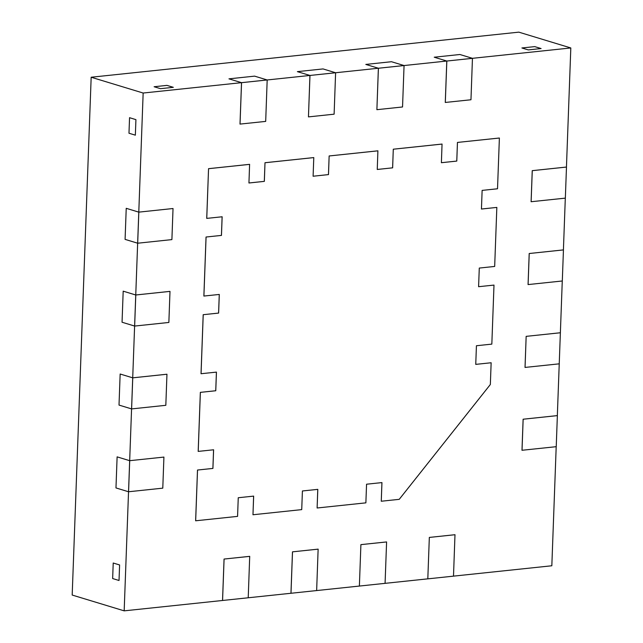 <?xml version="1.0" encoding="UTF-8"?>
<svg xmlns="http://www.w3.org/2000/svg" width="643" height="643" viewBox="0 0 643 643"><rect width="100%" height="100%" fill="white"/><g stroke="black" fill="none" stroke-linecap="round" stroke-linejoin="round"><path stroke-width="0.96" d="M135.922 119.638L135.351 135.167L128.978 133.23L129.548 117.693L135.922 119.638L129.548 117.693L128.978 133.23L135.351 135.167L135.922 119.638M173.321 87.319L160.493 88.678L154.111 86.741L166.947 85.382L173.321 87.319L166.947 85.382L154.111 86.741L160.493 88.678L173.321 87.319M119.598 564.956L119.027 580.492L112.654 578.547L113.216 563.019L119.598 564.956L119.027 580.492L112.654 578.547L113.216 563.019L119.598 564.956M541.109 48.555L528.281 49.905L521.899 47.968L534.735 46.617L541.109 48.555L528.281 49.905L521.899 47.968L534.735 46.617L541.109 48.555M248.945 182.982L264.313 181.366L248.945 182.982L264.313 181.366L264.996 162.719L313.784 157.591L313.101 176.23L328.46 174.599L329.144 155.96L377.899 150.824L377.248 169.471L392.608 167.839L393.291 149.2L442.046 144.056L393.291 149.2L392.608 167.839L393.291 149.2L442.046 144.056L441.395 162.711L456.787 161.088L457.446 142.433L499.354 138.02L457.446 142.433L456.763 161.08L457.446 142.433L499.386 138.028L457.446 142.433M264.313 181.366L264.996 162.719L313.752 157.583L264.996 162.719L264.345 181.374L248.945 182.998L249.597 164.343L208.549 168.675L206.724 218.387L208.549 168.675L206.724 218.387L222.148 216.771L221.465 235.41L206.041 237.026L203.871 296.053L206.041 237.026L203.871 296.053L219.303 294.446L218.62 313.085L203.188 314.7L201.026 373.728L203.188 314.7L201.026 373.728L216.45 372.112L215.767 390.759L200.343 392.367L198.181 451.402L200.343 392.367L198.181 451.402L213.605 449.787L212.921 468.425L197.497 470.041L195.633 520.79L237.572 516.377L238.256 497.738L253.655 496.115L252.972 514.754L253.623 496.115M222.116 216.771L221.433 235.402L206.041 237.026L221.433 235.402L222.116 216.771L221.433 235.402M219.271 294.446L218.588 313.077L203.188 314.7L218.588 313.077L219.271 294.446L218.588 313.077M216.418 372.12L215.735 390.743L200.343 392.367L215.735 390.743L216.418 372.12L215.735 390.743M213.572 449.787L212.889 468.417L197.497 470.041L195.633 520.79L197.497 470.041L212.889 468.417L213.572 449.787L212.889 468.417M317.771 489.355L317.12 507.994L365.875 502.85L366.558 484.211L381.95 482.588L381.267 501.235L381.918 482.596M475.748 364.372L491.148 362.756L475.748 364.38L476.431 345.741L491.831 344.118L493.993 285.09L478.601 286.698L493.993 285.09M481.446 209.023L496.838 207.416L481.446 209.039L482.129 190.392L497.521 188.777L499.386 138.028M441.395 162.695L456.763 161.08L441.395 162.695L456.763 161.08L457.47 142.449M556.195 446.684L551.831 565.768L453.5 576.136L454.987 534.711L429.331 537.419L454.987 534.711L429.331 537.419L427.812 578.845L124.171 610.85L129.677 460.685L117.114 456.868L115.973 487.933L128.536 491.75L143.156 93.034L241.519 82.666L240 124.091L241.519 82.666L240 124.091L265.688 121.398L267.183 79.965L309.942 75.456L308.455 116.889L334.119 114.181L335.606 72.747L378.373 68.238L376.886 109.68L402.542 106.971L404.061 65.546L446.797 61.029L445.277 102.454L446.797 61.029L445.277 102.454L470.965 99.761L472.452 58.32L570.815 47.952L566.451 167.051L532.235 170.66L531.102 201.725L532.235 170.66L531.102 201.725L565.342 198.132L566.483 167.059L532.267 170.668L531.126 201.733M565.31 198.132L563.413 249.902L529.197 253.511L528.064 284.576L529.197 253.511L528.064 284.576L562.303 280.983L563.445 249.91L529.229 253.519L528.088 284.584M163.917 457.085L129.677 460.685L117.114 456.868L115.973 487.933L128.568 491.758L162.783 488.158L163.917 457.085L129.677 460.685M429.331 537.419L427.812 578.845M248.222 597.789L249.709 556.348L224.053 559.056L249.709 556.348L224.053 559.056L222.534 600.482M316.645 590.571L318.132 549.138L292.477 551.847L318.132 549.138L292.477 551.847L290.957 593.272M360.9 544.629L359.381 586.054L360.9 544.629L359.381 586.054L360.9 544.629L386.596 541.936L360.932 544.637M562.271 280.983L557.336 415.603L523.121 419.212L521.987 450.277L523.121 419.212L521.987 450.277L556.227 446.684L557.368 415.611L523.153 419.22L522.02 450.285M560.375 332.752L526.159 336.361L560.375 332.752L526.159 336.361L525.026 367.426L526.159 336.361L525.026 367.426L559.265 363.834M563.413 249.902L529.197 253.511L563.445 249.91M208.549 168.675L249.597 164.343L208.549 168.675L206.757 218.395M313.101 176.222L328.46 174.599L329.144 155.96L377.899 150.824L329.144 155.96L328.46 174.599L313.101 176.222L328.46 174.599M377.248 169.463L392.608 167.839M172.999 208.525L138.792 212.134L126.229 208.316L125.088 239.381L137.682 243.215L138.824 212.142L126.229 208.316L125.088 239.381L137.65 243.199L138.792 212.134L172.999 208.525M134.644 326.065L168.86 322.456L169.993 291.383L135.753 294.984L123.191 291.166L122.049 322.231L134.644 326.065L135.786 294.992L123.191 291.166L122.049 322.231L134.612 326.049L135.753 294.984L169.969 291.375L135.753 294.984M131.606 408.916L165.822 405.307L166.955 374.234L132.715 377.835L120.153 374.017L119.011 405.082L131.606 408.916L132.747 377.843L120.153 374.017L119.011 405.082L131.574 408.9L132.715 377.835L166.931 374.226L132.715 377.835M241.519 82.666L267.183 79.965L254.612 76.139L228.956 78.848L241.519 82.666L267.183 79.965L254.612 76.139L228.956 78.848L241.551 82.674L267.207 79.973M446.797 61.029L472.452 58.32L459.89 54.502L434.234 57.211L446.797 61.029L472.452 58.32L459.89 54.502L434.234 57.211L446.829 61.037L472.484 58.336M404.029 65.538L391.466 61.72L365.811 64.421L378.373 68.238L404.029 65.538L391.466 61.72L365.811 64.421L378.406 68.254L404.061 65.546L378.373 68.238M309.942 75.456L335.606 72.747L323.043 68.93L297.379 71.638L309.942 75.456L335.606 72.747L323.043 68.93L297.379 71.638L309.942 75.456L335.638 72.755M124.171 610.85L72.185 595.048L91.169 77.232L518.829 32.15L570.815 47.952M143.156 93.034L91.169 77.232M557.336 415.603L523.121 419.212L557.368 415.611M566.451 167.051L532.235 170.66L566.483 167.059M252.972 514.754L301.728 509.618L302.411 490.971L317.803 489.355L317.12 507.994M381.267 501.235L399.231 499.338L490.344 384.506L491.148 362.756M212.921 468.425L197.497 470.041M215.767 390.759L200.343 392.367M218.62 313.085L203.188 314.7M221.465 235.41L206.041 237.026M264.345 181.374L264.996 162.719M328.493 174.615L329.144 155.96M392.64 167.847L393.291 149.2M496.838 207.416L494.676 266.443L479.284 268.067L478.593 286.706M442.079 144.072L393.323 149.208M377.931 150.832L329.176 155.968M313.784 157.591L265.029 162.735M249.629 164.359L208.573 168.683M206.073 237.034L203.903 296.061M203.22 314.708L201.058 373.736M200.375 392.375L198.213 451.41M197.522 470.049L195.665 520.798M446.829 61.037L445.31 102.462M378.406 68.254L376.886 109.68M309.974 75.464L308.455 116.889M241.551 82.674L240.032 124.099M137.682 243.215L171.898 239.606L173.031 208.533M169.993 291.383L135.786 294.992M166.955 374.234L132.747 377.843M128.568 491.758L129.709 460.693M455.019 534.719L429.355 537.427M453.5 576.144L427.836 578.853M385.077 583.362L386.596 541.936M318.164 549.146L292.477 551.847M292.509 551.855L290.99 593.28M249.741 556.364L224.053 559.056M224.085 559.064L222.566 600.49M560.407 332.761L526.159 336.361L525.05 367.434"/></g></svg>
